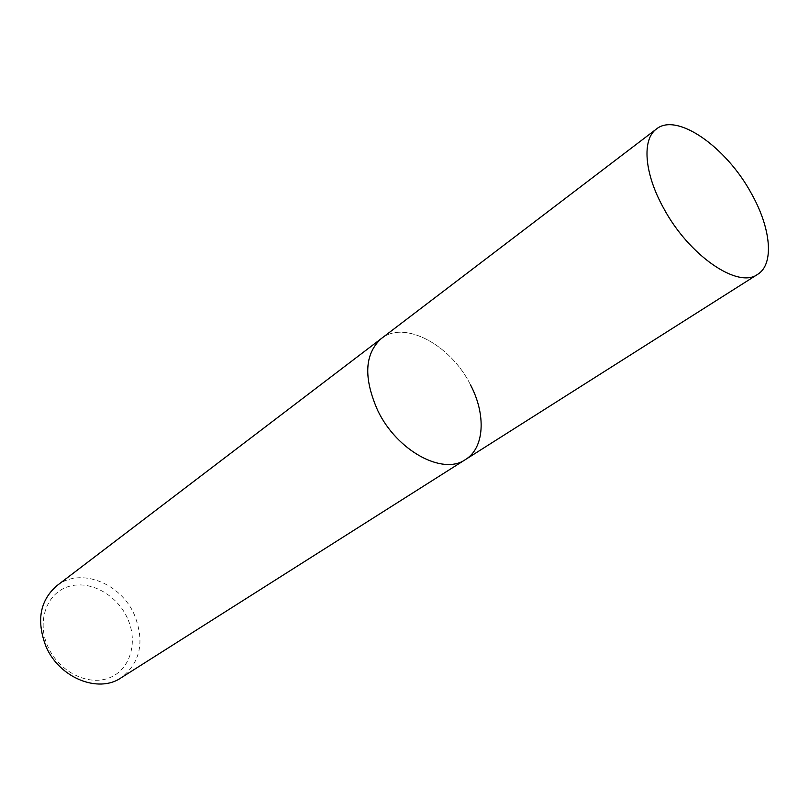 <?xml version="1.0" encoding="UTF-8"?>
<svg xmlns="http://www.w3.org/2000/svg" width="809" height="809" viewBox="0 0 809 809"><rect width="100%" height="100%" fill="white"/><g stroke="black" fill="none" stroke-linecap="round" stroke-linejoin="round"><path stroke-width="0.61" stroke-dasharray="4.04 3.03" d="M56.863 585.706C80.091 566.978 120.774 583.006 134.365 614.719C144.942 641.638 140.493 662.692 120.996 677.881M470.626 385.114C451.169 345.2 404.5 319.697 381.312 338.567C404.5 319.697 451.169 345.2 470.626 385.114C486.158 414.754 484.54 447.923 465.488 459.542M127.387 618.116C116.678 594.382 89.415 579.598 68.057 586.687C46.558 593.391 36.516 621.534 47.893 646.624C58.946 671.824 88.333 686.406 109.316 677.861C130.482 669.69 138.4 641.749 127.387 618.116"/><path stroke-width="1.21" d="M656.453 128.995C676.88 112.127 726.371 147.127 751.349 193.442C770.957 228.017 774.537 264.159 757.618 274.382C738.061 289.167 688.53 255.32 663.299 207.589C644.146 173.015 641.861 139.29 656.453 128.995L381.312 338.567C364.515 353.857 363.322 377.843 377.742 410.547C397.027 451.007 443.019 475.662 465.488 459.542L120.996 677.881C98.293 693.606 59.138 677.851 45.941 646.371C36.243 620.786 39.884 600.561 56.863 585.706L381.312 338.567C364.515 353.857 363.322 377.843 377.742 410.547C397.027 451.007 443.019 475.662 465.488 459.542C484.54 447.923 486.158 414.754 470.626 385.114M465.488 459.542L757.618 274.382"/></g></svg>
